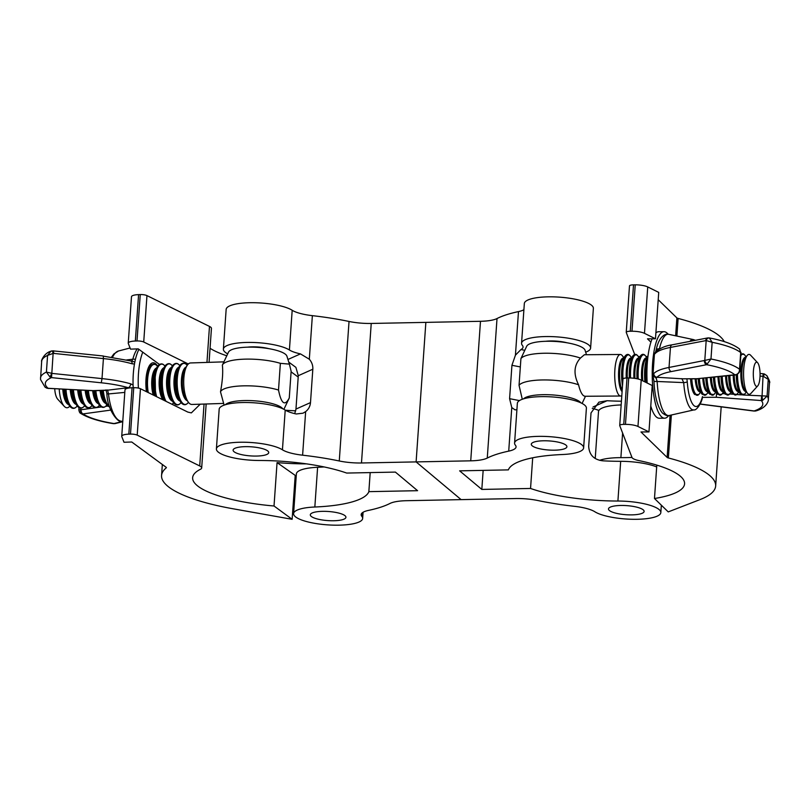 <?xml version="1.0" encoding="UTF-8"?>
<svg xmlns="http://www.w3.org/2000/svg" width="810" height="810" viewBox="0 0 810 810"><rect width="100%" height="100%" fill="white"/><g stroke="black" fill="none" stroke-linecap="round" stroke-linejoin="round"><path stroke-width="1.21" d="M256.527 456.06A17.85 4.556 -176 0 0 268.728 452.598A17.85 4.556 -176 0 0 245.308 446.654A17.85 4.556 -176 0 0 233.108 450.107A17.85 4.556 -176 0 0 256.527 456.06M333.73 520.749A17.85 4.556 -176 0 0 345.931 517.296A17.85 4.556 -176 0 0 322.512 511.343A17.85 4.556 -176 0 0 310.311 514.806A17.85 4.556 -176 0 0 333.73 520.749M368.854 491.65A88.594 22.609 4 0 1 314.837 507.009A34.607 8.829 -176 0 0 293.595 513.631A34.607 8.829 -176 0 0 338.995 525.163A34.607 8.829 -176 0 0 362.647 518.461A34.607 8.829 -176 0 0 361.817 516.324A27.682 7.067 4 0 1 361.159 514.603A27.682 7.067 4 0 1 368.499 510.401A119.738 30.557 -176 0 0 389.964 503.466A27.682 7.067 4 0 1 406.498 500.701L461.123 499.628L416.107 461.902L361.483 462.976A27.682 7.067 4 0 1 339.268 460.981A119.738 30.557 -176 0 0 302.606 455.19A27.682 7.067 4 0 1 282.437 449.803A34.607 8.829 -176 0 0 244.012 442.23A34.607 8.829 -176 0 0 216.402 448.942A34.607 8.829 -176 0 0 259.322 460.485A88.594 22.609 4 0 1 346.68 473.06L395.401 472.098L417.585 490.688L368.854 491.65L370.19 472.605M268.839 348.664A17.85 4.556 -176 0 0 252.285 346.852A17.85 4.556 -176 0 0 247.465 347.166M324.081 466.945A88.594 22.609 4 0 1 317.611 467.289A34.607 8.829 -176 0 0 296.379 473.911L293.595 513.631M287.945 359.478L300.459 353.899L309.319 359.225C311.85 362.131 313.024 365.472 312.822 369.218L310.493 402.6C310.169 406.316 308.559 409.313 305.654 411.612L303.011 413.191L296.257 413.981A27.682 7.067 4 0 1 285.211 410.073A34.607 8.829 -176 0 0 246.787 402.509A34.607 8.829 -176 0 0 219.176 409.222L216.402 448.942M523.898 309.734A27.682 7.067 4 0 1 518.481 311.597A119.738 30.557 -176 0 0 497.016 318.543A27.682 7.067 4 0 1 480.482 321.297L425.858 322.38L416.107 461.902L461.123 499.628L515.747 498.545A27.682 7.067 4 0 1 537.951 500.55A119.738 30.557 -176 0 0 574.614 506.341A27.682 7.067 4 0 1 594.793 511.728A34.607 8.829 -176 0 0 633.217 519.301A34.607 8.829 -176 0 0 660.828 512.588A34.607 8.829 -176 0 0 617.908 501.036A88.594 22.609 4 0 1 530.55 488.46L481.818 489.422L459.634 470.843L508.366 469.881A88.594 22.609 4 0 1 562.393 454.521A34.607 8.829 -176 0 0 583.625 447.889A34.607 8.829 -176 0 0 538.225 436.367A34.607 8.829 -176 0 0 514.583 443.07A34.607 8.829 -176 0 0 515.403 445.206A27.682 7.067 4 0 1 516.061 446.917A27.682 7.067 4 0 1 508.72 451.13A119.738 30.557 -176 0 0 487.266 458.065A27.682 7.067 4 0 1 470.731 460.829L416.107 461.902L425.858 322.38L371.233 323.453A27.682 7.067 4 0 1 349.029 321.459A119.738 30.557 -176 0 0 312.366 315.657A27.682 7.067 4 0 1 292.187 310.27A34.607 8.829 -176 0 0 253.763 302.707A34.607 8.829 -176 0 0 226.152 309.41L223.378 349.14A34.607 8.829 -176 0 0 227.691 353.859M300.459 353.899A27.682 7.067 4 0 1 289.413 349.991A34.607 8.829 -176 0 0 250.989 342.427A34.607 8.829 -176 0 0 223.378 349.14M312.822 369.218L298.293 375.698L295.883 367.355L288.755 362.1M298.293 375.698L295.964 409.08L310.493 402.6M294.729 413.637L295.964 409.08M200.222 404.19L191.342 412.897L187.829 412.087L140.454 388.729A5.538 1.417 -176 0 0 133.741 387.696L132.07 387.757A11.077 2.825 -176 0 0 124.973 389.883L121.733 436.286A11.077 2.825 -176 0 0 121.783 436.63L124.011 442.26L131.757 442.007L166.151 467.289A3.463 0.881 4 0 1 166.384 467.633A3.463 0.881 4 0 1 166.252 467.856A119.738 30.557 -176 0 0 161.565 475.51A119.738 30.557 -176 0 0 232.885 508.751L292.137 519.311L274.023 505.997A88.594 22.609 4 0 1 192.638 477.687A88.594 22.609 4 0 1 200.455 469.274A13.841 3.534 -176 0 0 201.68 467.957A13.841 3.534 -176 0 0 199.716 465.942L137.204 435.132A5.538 1.417 -176 0 0 130.491 434.099L128.831 434.15A11.077 2.825 -176 0 0 121.733 436.286M306.403 463.857A88.594 22.609 4 0 1 277.06 462.601L274.023 505.997M226.78 355.792A88.594 22.609 4 0 1 210.053 348.3M285.464 410.235A88.594 22.609 -176 0 0 295.711 410.822M159.459 364.449L138.267 348.877L130.531 349.13L128.304 343.501A11.077 2.825 4 0 1 128.243 343.156A11.077 2.825 4 0 1 135.341 341.02L137.011 340.969A5.538 1.417 4 0 1 143.724 342.002L188.335 363.994M209.071 362.343L211.44 328.425A13.841 3.534 -176 0 0 209.476 326.42L146.964 295.599A5.538 1.417 -176 0 0 140.251 294.567L138.581 294.627A11.077 2.825 -176 0 0 131.483 296.754L128.243 343.156M298.201 377.065L291.094 371.841M277.06 462.601L296.227 476.098M295.174 475.916L292.137 519.311M59.241 389.043A19.966 7.219 88.1 0 0 64.213 406.286L57.763 399.259A12.11 4.384 -91.9 0 1 54.746 388.82M64.213 406.286A19.966 7.219 88.1 0 0 65.063 407.055A19.966 7.219 88.1 0 0 69.761 406.164M64.962 389.326A20.29 7.341 88.1 0 0 69.184 405.354A20.29 7.341 88.1 0 0 69.215 405.395M69.306 405.526A20.382 7.371 -91.9 0 1 69.235 405.435A20.382 7.371 -91.9 0 1 66.926 400.413A20.382 7.371 -91.9 0 1 64.992 389.326L66.926 400.413M65.073 389.337A20.604 7.452 88.1 0 0 69.366 405.628A20.604 7.452 88.1 0 0 70.672 407.147A20.604 7.452 88.1 0 0 71.067 407.47M72.414 389.701A20.29 7.341 88.1 0 0 76.596 405.111A20.29 7.341 88.1 0 0 76.626 405.152M76.717 405.283A20.382 7.371 -91.9 0 1 76.656 405.192A20.382 7.371 -91.9 0 1 74.338 400.17A20.382 7.371 -91.9 0 1 72.454 389.701L74.338 400.17M72.535 389.701A20.604 7.452 88.1 0 0 76.778 405.385A20.604 7.452 88.1 0 0 78.084 406.903A20.604 7.452 88.1 0 0 78.489 407.227M79.876 390.066A20.29 7.341 88.1 0 0 84.017 404.868A20.29 7.341 88.1 0 0 84.048 404.909M84.139 405.041A20.382 7.371 -91.9 0 1 84.068 404.949A20.382 7.371 -91.9 0 1 81.759 399.927A20.382 7.371 -91.9 0 1 79.917 390.066L81.759 399.927M79.998 390.076A20.604 7.452 88.1 0 0 84.199 405.142A20.604 7.452 88.1 0 0 85.506 406.66A20.604 7.452 88.1 0 0 85.9 406.984M87.348 390.44A20.29 7.341 88.1 0 0 91.429 404.625A20.29 7.341 88.1 0 0 91.459 404.666M91.55 404.798A20.382 7.371 -91.9 0 1 91.489 404.706A20.382 7.371 -91.9 0 1 89.171 399.684A20.382 7.371 -91.9 0 1 87.389 390.44L89.171 399.684M87.47 390.44A20.604 7.452 88.1 0 0 91.611 404.899A20.604 7.452 88.1 0 0 92.917 406.417A20.604 7.452 88.1 0 0 93.322 406.742M94.821 390.693A20.29 7.341 88.1 0 0 98.85 404.382A20.29 7.341 88.1 0 0 98.881 404.423M98.972 404.554A20.382 7.371 -91.9 0 1 98.901 404.463A20.382 7.371 -91.9 0 1 96.593 399.441A20.382 7.371 -91.9 0 1 94.851 390.683L96.593 399.441M94.932 390.683A20.604 7.452 88.1 0 0 99.033 404.656A20.604 7.452 88.1 0 0 100.339 406.175A20.604 7.452 88.1 0 0 100.734 406.498M102.232 390.45A20.29 7.341 88.1 0 0 106.262 404.139A20.29 7.341 88.1 0 0 106.292 404.18M106.383 404.311A20.382 7.371 -91.9 0 1 106.323 404.22A20.382 7.371 -91.9 0 1 104.004 399.198A20.382 7.371 -91.9 0 1 102.262 390.44L104.004 399.198M102.343 390.44A20.604 7.452 88.1 0 0 106.444 404.413A20.604 7.452 88.1 0 0 107.75 405.931A20.604 7.452 88.1 0 0 108.155 406.255M149.637 367.386A20.29 7.341 88.1 0 0 149.607 367.426A20.29 7.341 88.1 0 0 147.136 392.03M147.683 372.509L147.167 392.04A20.382 7.371 -91.9 0 1 147.683 372.509A20.382 7.371 -91.9 0 1 149.658 367.345A20.382 7.371 -91.9 0 1 149.718 367.244M157.565 366.312L156.219 364.996C154.649 363.69 152.908 363.872 150.974 365.543A20.604 7.452 88.1 0 0 149.779 367.143A20.604 7.452 88.1 0 0 147.258 392.08M157.049 367.143A20.29 7.341 88.1 0 0 157.029 367.183A20.29 7.341 88.1 0 0 155.5 396.151A20.382 7.371 -91.9 0 1 155.095 372.266A20.382 7.371 -91.9 0 1 157.069 367.102A20.382 7.371 -91.9 0 1 157.13 367.001M156.684 396.738A20.534 7.432 88.1 0 1 155.905 373.005A20.534 7.432 88.1 0 1 163.742 364.854A20.534 7.432 88.1 0 1 164.967 366.049L163.64 364.753C162.071 363.447 160.319 363.629 158.395 365.3A20.604 7.452 88.1 0 0 157.191 366.9A20.604 7.452 88.1 0 0 155.601 396.201M166.06 401.355A20.534 7.432 88.1 0 1 162.78 375.81A20.534 7.432 88.1 0 1 171.153 364.611A20.534 7.432 88.1 0 1 172.378 365.806L171.052 364.51C169.482 363.204 167.741 363.386 165.807 365.057A20.604 7.452 88.1 0 0 164.612 366.657L164.491 366.859A20.29 7.341 88.1 0 0 164.44 366.94A20.29 7.341 88.1 0 0 164.714 400.687A20.382 7.371 -91.9 0 1 163.336 397.244A20.382 7.371 -91.9 0 1 162.516 372.023A20.382 7.371 -91.9 0 1 164.491 366.859A20.382 7.371 -91.9 0 1 164.552 366.758M164.612 366.657A20.604 7.452 88.1 0 0 164.774 400.717M173.016 401.952L171.133 399.198A17.05 6.166 88.1 0 1 167.528 384.487A17.05 6.166 88.1 0 1 170.161 369.562L171.862 366.697A20.29 7.341 88.1 0 0 171.862 366.697A20.29 7.341 88.1 0 0 168.723 384.446A20.29 7.341 88.1 0 0 173.016 401.952A20.29 7.341 88.1 0 0 173.036 401.993M173.137 402.125A20.382 7.371 -91.9 0 1 173.067 402.033A20.382 7.371 -91.9 0 1 170.758 397.001A20.382 7.371 -91.9 0 1 169.928 371.78A20.382 7.371 -91.9 0 1 171.902 366.616A20.382 7.371 -91.9 0 1 171.963 366.515M181.025 402.54L181.005 402.56A20.534 7.432 88.1 0 1 175.8 403.977A20.534 7.432 88.1 0 1 169.857 378.786A20.534 7.432 88.1 0 1 178.575 364.368A20.534 7.432 88.1 0 1 179.8 365.563L178.473 364.267C176.904 362.961 175.152 363.143 173.229 364.814A20.604 7.452 88.1 0 0 172.024 366.414A20.604 7.452 88.1 0 0 168.844 384.446A20.604 7.452 88.1 0 0 173.198 402.226A20.604 7.452 88.1 0 0 174.504 403.744A20.604 7.452 88.1 0 0 174.899 404.068M179.304 366.414A20.29 7.341 88.1 0 0 179.273 366.454A20.29 7.341 88.1 0 0 176.145 384.203A20.29 7.341 88.1 0 0 180.427 401.709A20.29 7.341 88.1 0 0 180.458 401.75M180.549 401.882A20.382 7.371 -91.9 0 1 180.488 401.79A20.382 7.371 -91.9 0 1 178.17 396.758A20.382 7.371 -91.9 0 1 177.349 371.537A20.382 7.371 -91.9 0 1 179.324 366.373A20.382 7.371 -91.9 0 1 179.385 366.272M187.221 365.34L185.885 364.024C184.315 362.718 182.574 362.9 180.64 364.561A20.604 7.452 88.1 0 0 179.435 366.171A20.604 7.452 88.1 0 0 176.256 384.203A20.604 7.452 88.1 0 0 180.61 401.983A20.604 7.452 88.1 0 0 181.916 403.501A20.604 7.452 88.1 0 0 182.321 403.825M223.904 361.857L190.563 362.951A20.766 7.513 88.1 0 0 186.938 365.786A20.766 7.513 88.1 0 0 183.738 383.95A20.766 7.513 88.1 0 0 188.123 401.871A20.766 7.513 88.1 0 0 189.844 403.734A20.766 7.513 88.1 0 0 191.919 404.463L223.57 403.421M283.905 409.323L289.16 398.216A34.607 8.829 -176 0 0 289.271 397.943L291.134 371.243L289.393 364.125L280.371 363.336A34.607 8.829 -176 0 0 244.387 359.164A34.607 8.829 -176 0 0 222.436 364.966A34.607 8.829 -176 0 0 222.365 365.128C223.155 372.043 222.527 380.943 220.502 391.827L224.107 405.142M282.741 408.746A29.413 7.503 -176 0 0 243.435 400.585A29.413 7.503 -176 0 0 225.342 404.727M280.371 363.336L278.508 390.035A34.607 8.829 -176 0 0 242.524 385.874A34.607 8.829 -176 0 0 220.502 391.827M289.393 364.125L286.922 356.187A29.413 7.503 -176 0 0 247.171 347.176A29.413 7.503 -176 0 0 228.521 352.107L222.436 364.966M278.508 390.035C281.293 403.866 284.887 406.498 289.271 397.943M138.378 388.081A43.254 15.653 -91.9 0 1 142.752 352.168M133.184 387.717A43.254 15.653 -91.9 0 1 138.915 349.353M150.64 364.065A22.153 8.009 -91.9 0 1 151.551 365.026M146.458 391.696A22.153 8.009 -91.9 0 1 153.171 362.799A22.153 8.009 -91.9 0 1 155.398 363.568A22.153 8.009 -91.9 0 1 157.646 366.201M40.5 378.057A59.717 15.238 4 0 1 46.413 372.084L47.577 355.398L50.838 351.216L51.891 350.902A3.463 0.678 79.1 0 1 51.962 350.872A3.463 0.678 79.1 0 1 53.126 353.423L47.577 355.398A59.717 15.238 -176 0 0 41.664 361.371L40.52 379.485L45.117 387.241L47 388.223L93.342 390.734L106.748 390.298L128.233 387.696A53.602 13.679 -176 0 0 101.26 382.796L51.536 377.612L50.058 377.116L46.413 372.084L51.739 373.288L50.058 377.116M124.801 392.404L108.489 393.933A35.184 12.727 88.1 0 0 120.781 421.109L122.766 421.483M126.755 359.934L132.81 359.215A3.463 2.096 15.3 0 1 135.402 359.458M134.47 364.024L132.111 363.801A57.064 14.56 -176 0 0 103.417 358.587L102.009 378.614A57.064 14.56 4 0 1 130.714 383.829L133.083 385.054M79.37 409.627L81.081 409.749A3.463 2.126 82.2 0 0 82.984 413.92L80.615 413.333C87.844 417.849 98.779 421.291 113.43 423.65L115.121 423.579A3.463 2.622 -103.8 0 1 114.058 423.559L122.604 421.453M113.339 423.63L114.058 423.559A54.533 13.912 -176 0 1 82.984 413.92L110.757 410.093M41.664 361.371C40.794 361.797 43.538 353.363 50.838 351.216L53.531 350.801L53.693 353.403L53.126 353.423L51.536 377.612A54.533 13.912 -176 0 0 48.246 388.385L93.14 390.612L107.325 390.147M103.133 356.096L131.564 361.088L132.81 359.215A40.652 14.701 -91.9 0 1 137.224 348.908M107.588 389.934L108.489 393.933A3.463 0.689 -6.4 0 1 106.879 393.538L106.879 393.538C107.355 411.662 119.677 423.468 120.781 421.109M129.134 387.99L128.233 387.696A3.463 2.126 105.9 0 0 130.714 383.829M53.409 350.902L103.255 355.985L103.417 358.587L53.693 353.403M130.815 361.007A3.463 2.126 105.9 0 1 132.111 363.801M132 361.017L134.5 361.999M80.848 408.098L80.737 409.738A3.463 2.278 99.7 0 0 81.861 413.839M620.693 505.47A17.85 4.556 -176 0 0 608.492 508.933A17.85 4.556 -176 0 0 631.911 514.876A17.85 4.556 -176 0 0 644.112 511.424A17.85 4.556 -176 0 0 620.693 505.47M543.49 440.782A17.85 4.556 -176 0 0 531.289 444.234A17.85 4.556 -176 0 0 554.708 450.178A17.85 4.556 -176 0 0 566.909 446.725A17.85 4.556 -176 0 0 543.49 440.782M583.625 447.889L586.399 408.169A34.607 8.829 -176 0 0 541.009 396.647A34.607 8.829 -176 0 0 517.357 403.339L514.583 443.07M567.02 342.782A17.85 4.556 -176 0 0 550.466 340.969A17.85 4.556 -176 0 0 545.646 341.293M585.681 352.168A34.607 8.829 -176 0 0 590.601 348.087A34.607 8.829 -176 0 0 545.211 336.565A34.607 8.829 -176 0 0 521.559 343.258A34.607 8.829 -176 0 0 522.379 345.404A27.682 7.067 4 0 1 523.047 347.115A27.682 7.067 4 0 1 520.952 349.555L524.779 350.295M590.601 348.087L593.376 308.367A34.607 8.829 -176 0 0 547.985 296.845A34.607 8.829 -176 0 0 524.333 303.537L521.559 343.258M516.922 409.546A27.682 7.067 4 0 1 516.75 409.637L515.059 409.88L511.768 407.551L509.591 398.682L511.93 365.3L515.433 355.165L520.952 349.555M592.252 408.372A27.682 7.067 4 0 1 598.894 410.467M656.687 466.935A34.607 8.829 -176 0 0 620.683 461.315A88.594 22.609 4 0 1 602.873 460.819C593.963 459.786 589.235 454.947 588.688 446.3L591.016 412.928L598.904 402.155L607.075 400.727L593.062 406.974M530.55 488.46L532.697 457.782M621.422 401.213A88.594 22.609 4 0 1 607.075 400.727M481.818 489.422L483.155 470.377M654.48 498.504A88.594 22.609 -176 0 0 684.582 483.833A88.594 22.609 -176 0 0 639.019 460.627A13.841 3.534 4 0 1 631.972 457.427L619.751 425.625A5.538 1.417 4 0 1 619.731 425.452A5.538 1.417 4 0 1 623.751 424.379L625.472 424.369A11.077 2.825 4 0 1 637.966 426.465L648.962 431.912L640.983 431.973L667.126 457.417A3.463 0.881 -176 0 0 668.361 457.964A119.738 30.557 4 0 1 715.655 486.01A119.738 30.557 4 0 1 700.144 499.547L668.24 511.9L654.48 498.504L656.809 465.122M631.982 457.447A88.594 22.609 4 0 1 623.244 457.64A88.594 22.609 4 0 1 620.885 457.65A34.607 8.829 -176 0 0 619.954 457.65A34.607 8.829 -176 0 0 599.633 460.333M595.228 458.49L598.499 411.622A34.607 8.829 4 0 1 621.159 404.949M648.962 431.912L652.212 385.519L641.206 380.062A11.077 2.825 -176 0 0 628.712 377.966L626.991 377.986A5.538 1.417 -176 0 0 622.971 379.06A20.29 5.66 -90.4 0 1 629.876 355.63A20.29 5.66 -90.4 0 1 630.474 356.339L631.435 357.686M629.512 286.092A5.538 1.417 4 0 1 629.481 285.93A5.538 1.417 4 0 1 633.511 284.857L635.232 284.837A11.077 2.825 4 0 1 647.727 286.932L658.722 292.39L655.472 338.783L647.504 338.843L650.906 342.154M658.206 299.71L676.876 317.895A3.463 0.881 -176 0 0 678.122 318.431A119.738 30.557 4 0 1 724.282 341.638M634.706 354.476L626.272 332.495A5.538 1.417 4 0 1 626.241 332.323A5.538 1.417 4 0 1 630.261 331.25L631.982 331.239A11.077 2.825 4 0 1 644.476 333.335L655.472 338.783M755.862 385.975A12.11 3.382 89.6 0 0 757.745 385.884A12.11 3.382 89.6 0 0 760.063 374.271A12.11 3.382 89.6 0 0 757.583 362.698A12.11 3.382 89.6 0 0 757.502 362.617A12.11 3.382 89.6 0 0 753.401 371.101A12.11 3.382 89.6 0 0 755.862 385.975M757.745 385.884L750.9 393.437A19.966 5.579 -90.4 0 1 747.802 393.609A19.966 5.579 -90.4 0 1 747.468 393.245A19.966 5.579 -90.4 0 1 743.57 374.392A19.966 5.579 -90.4 0 1 747.205 355.479A19.966 5.579 -90.4 0 1 750.485 355.094A19.966 5.579 -90.4 0 1 750.627 355.236A19.966 5.579 -90.4 0 1 750.769 355.398M740.806 355.742A20.29 5.66 -90.4 0 1 744.522 354.82A20.29 5.66 -90.4 0 1 745.119 355.529L746.081 356.886M746.324 391.858L745.382 393.225A20.29 5.66 -90.4 0 1 741.788 393.964A20.29 5.66 -90.4 0 1 737.485 374.281M737.394 374.331A20.382 5.69 89.6 0 0 741.707 394.045A20.382 5.69 89.6 0 0 745.322 393.306A20.382 5.69 89.6 0 0 745.352 393.265M745.089 355.489A20.382 5.69 89.6 0 0 745.058 355.448A20.382 5.69 89.6 0 0 744.461 354.74A20.382 5.69 89.6 0 0 740.816 355.509M740.856 354.993A20.604 5.751 -90.4 0 1 744.177 354.405A20.604 5.751 -90.4 0 1 744.299 354.527A20.604 5.751 -90.4 0 1 744.906 355.236A20.604 5.751 -90.4 0 1 744.987 355.347M745.251 393.407A20.604 5.751 -90.4 0 1 745.18 393.518A20.604 5.751 -90.4 0 1 744.461 394.359A20.604 5.751 -90.4 0 1 741.525 394.267A20.604 5.751 -90.4 0 1 737.161 374.453M738.679 391.908L737.738 393.275A20.29 5.66 -90.4 0 1 734.144 394.014A20.29 5.66 -90.4 0 1 729.861 375.526M729.769 375.536A20.382 5.69 89.6 0 0 734.062 394.106A20.382 5.69 89.6 0 0 737.677 393.366A20.382 5.69 89.6 0 0 737.707 393.316M737.606 393.468A20.604 5.751 -90.4 0 1 737.535 393.569A20.604 5.751 -90.4 0 1 736.817 394.419A20.604 5.751 -90.4 0 1 733.88 394.318A20.604 5.751 -90.4 0 1 729.537 375.567M731.035 391.969L730.094 393.326A20.29 5.66 -90.4 0 1 726.499 394.065A20.29 5.66 -90.4 0 1 722.236 376.316M722.145 376.326A20.382 5.69 89.6 0 0 726.418 394.156A20.382 5.69 89.6 0 0 730.033 393.417A20.382 5.69 89.6 0 0 730.063 393.376M729.962 393.518A20.604 5.751 -90.4 0 1 729.891 393.619A20.604 5.751 -90.4 0 1 729.172 394.47A20.604 5.751 -90.4 0 1 726.236 394.369A20.604 5.751 -90.4 0 1 721.913 376.346M723.391 392.02L722.449 393.387A20.29 5.66 -90.4 0 1 718.855 394.116A20.29 5.66 -90.4 0 1 714.622 377.095M714.521 377.106A20.382 5.69 89.6 0 0 718.784 394.207A20.382 5.69 89.6 0 0 722.388 393.468A20.382 5.69 89.6 0 0 722.419 393.427M722.317 393.569A20.604 5.751 -90.4 0 1 722.247 393.68A20.604 5.751 -90.4 0 1 721.528 394.521A20.604 5.751 -90.4 0 1 718.591 394.429A20.604 5.751 -90.4 0 1 714.298 377.126M715.746 392.07L714.805 393.437A20.29 5.66 -90.4 0 1 711.21 394.176A20.29 5.66 -90.4 0 1 707.008 377.875M706.917 377.885A20.382 5.69 89.6 0 0 711.139 394.267A20.382 5.69 89.6 0 0 714.754 393.518A20.382 5.69 89.6 0 0 714.774 393.478M714.673 393.619A20.604 5.751 -90.4 0 1 714.602 393.731A20.604 5.751 -90.4 0 1 713.883 394.581A20.604 5.751 -90.4 0 1 710.957 394.48A20.604 5.751 -90.4 0 1 706.684 377.906M708.112 392.121L707.171 393.488A20.29 5.66 -90.4 0 1 703.566 394.227A20.29 5.66 -90.4 0 1 699.405 378.655M699.313 378.665A20.382 5.69 89.6 0 0 703.495 394.318A20.382 5.69 89.6 0 0 707.11 393.579A20.382 5.69 89.6 0 0 707.14 393.528M707.039 393.68A20.604 5.751 -90.4 0 1 706.968 393.781A20.604 5.751 -90.4 0 1 706.239 394.632A20.604 5.751 -90.4 0 1 703.313 394.531A20.604 5.751 -90.4 0 1 699.081 378.685M700.468 392.182L699.526 393.549A20.29 5.66 -90.4 0 1 695.922 394.278A20.29 5.66 -90.4 0 1 691.78 378.877M691.679 378.877A20.382 5.69 89.6 0 0 695.851 394.369A20.382 5.69 89.6 0 0 699.465 393.63A20.382 5.69 89.6 0 0 699.496 393.589L699.324 393.842A20.604 5.751 -90.4 0 1 698.605 394.683A20.604 5.751 -90.4 0 1 695.668 394.581A20.604 5.751 -90.4 0 1 691.446 378.877M638.26 379.039A20.29 5.66 -90.4 0 1 645.165 355.519A20.29 5.66 -90.4 0 1 645.762 356.228L646.724 357.575M645.732 356.187A20.382 5.69 89.6 0 0 645.702 356.147A20.382 5.69 89.6 0 0 645.104 355.428A20.382 5.69 89.6 0 0 638.169 379.009M637.936 378.958A20.604 5.751 -90.4 0 1 644.821 355.104A20.604 5.751 -90.4 0 1 644.942 355.215A20.604 5.751 -90.4 0 1 645.55 355.934A20.604 5.751 -90.4 0 1 645.621 356.046M630.565 377.997A20.29 5.66 -90.4 0 1 637.521 355.57A20.29 5.66 -90.4 0 1 638.118 356.279L639.08 357.635M638.088 356.238A20.382 5.69 89.6 0 0 638.057 356.197A20.382 5.69 89.6 0 0 637.46 355.489A20.382 5.69 89.6 0 0 630.463 377.997M630.231 377.986A20.604 5.751 -90.4 0 1 637.176 355.155A20.604 5.751 -90.4 0 1 637.308 355.276A20.604 5.751 -90.4 0 1 637.905 355.985A20.604 5.751 -90.4 0 1 637.986 356.096M630.443 356.289A20.382 5.69 89.6 0 0 630.413 356.248A20.382 5.69 89.6 0 0 629.815 355.539A20.382 5.69 89.6 0 0 622.92 379.758M622.819 381.297A20.604 5.751 -90.4 0 1 624.004 361.037A20.604 5.751 -90.4 0 1 629.532 355.205A20.604 5.751 -90.4 0 1 629.664 355.327A20.604 5.751 -90.4 0 1 630.271 356.046A20.604 5.751 -90.4 0 1 630.342 356.147M621.817 395.584A20.766 5.802 -90.4 0 1 620.652 396.019A20.766 5.802 -90.4 0 1 619.103 395.28A20.766 5.802 -90.4 0 1 614.739 372.509A20.766 5.802 -90.4 0 1 620.359 354.486A20.766 5.802 -90.4 0 1 621.908 355.225A20.766 5.802 -90.4 0 1 622.515 355.944L623.791 357.736M620.652 396.019L584.678 396.262L583.322 395.533C581.428 393.802 579.838 390.217 578.573 384.78A34.607 8.829 -176 0 0 543.662 379.941A34.607 8.829 -176 0 0 519.048 385.297L520.921 358.597L526.702 346.234A29.413 7.503 -176 0 1 547.874 341.253A29.413 7.503 -176 0 1 585.103 350.315L586.47 354.729M580.922 402.874A29.413 7.503 -176 0 0 544.138 394.662A29.413 7.503 -176 0 0 523.523 398.854M578.573 384.78C573.298 374.099 573.926 365.199 580.436 358.071A34.607 8.829 -176 0 0 545.535 353.231A34.607 8.829 -176 0 0 520.921 358.597M580.436 358.071L584.385 354.74L620.359 354.486M522.288 399.269L519.048 385.297M645.874 382.371A20.604 5.751 -90.4 0 1 647.737 358.314M647.615 359.397A20.382 5.69 89.6 0 0 646.117 382.502M646.228 382.553A20.29 5.66 -90.4 0 1 647.565 359.893M650.774 406.023A43.254 12.079 89.6 0 0 656.07 416.704A43.254 12.079 89.6 0 0 659.289 418.243L664.605 418.203A43.254 12.079 89.6 0 0 668.696 415.591M668.128 334.236A43.254 12.079 89.6 0 0 667.217 333.224A43.254 12.079 89.6 0 0 663.997 331.685A43.254 12.079 89.6 0 0 652.293 369.228A43.254 12.079 89.6 0 0 661.385 416.664A43.254 12.079 89.6 0 0 664.605 418.203M663.997 331.685L658.682 331.725A43.254 12.079 89.6 0 0 655.887 332.93M652.131 338.813A43.254 12.079 89.6 0 0 647.17 383.019M686.89 378.908L687.265 381.824A3.463 0.739 176 0 1 683.711 382.603L657.153 381.48A40.652 11.35 89.6 0 0 669.293 415.479C667.774 416.269 665.415 415.398 662.215 412.847C657.437 406.59 654.683 396.019 653.943 381.125L653.943 381.125A3.463 0.526 -3 0 0 657.153 381.48L656.191 378.199L656.961 377.278L682.628 378.817L697.238 378.705L736.067 374.645C738.396 373.704 739.55 371.901 739.52 369.249L739.783 370.322C740.056 371.608 739.034 373.056 736.715 374.655L736.715 374.655A3.463 1.62 -110.8 0 1 736.067 374.645M653.822 373.521A57.064 14.56 4 0 1 669.04 367.446L704.791 360.43L706.178 340.565L670.447 347.419A57.064 14.56 -176 0 0 655.229 353.494L654.419 354.162L652.941 375.587L653.822 373.521A3.463 3.28 43.3 0 0 656.961 377.278A53.602 13.679 -176 0 1 671.267 371.567L706.614 364.702L710.977 358.992A59.717 15.238 4 0 1 739.52 369.249L740.694 352.552L739.591 349.059L740.694 352.552A59.717 15.238 -176 0 0 712.152 342.306L706.178 340.565A3.463 2.572 -76.8 0 1 709.327 337.952L712.152 342.306L710.977 358.992L704.791 360.43A3.463 2.055 59.1 0 0 707.495 364.166M715.088 393.022L716.141 392.546M689.897 341.375A35.184 9.821 -90.4 0 1 693.593 339.623L668.726 334.338A40.652 11.35 89.6 0 0 659.431 348.847L659.654 348.857M743.428 395.017L767.08 396.08L762.554 400.434L761.268 400.555L716.303 397.275L702.513 397.376M762.554 400.434L762.058 396.323L763.152 373.734L764.387 373.977L763.445 376.397L768.255 379.384L767.08 396.08A59.717 15.238 4 0 1 768.336 399.553L769.5 382.867A59.717 15.238 -176 0 0 768.255 379.384L766.888 375.668L764.387 373.977M708.477 338.003L709.327 337.952L708.477 338.003M764.407 374.038L766.888 375.668M755.376 411.004A3.463 0.972 -99.8 0 0 755.487 411.014L753.908 411.045A3.463 0.739 -82.7 0 0 754.11 410.953L756.277 410.812C768.103 407.298 768.72 399.107 768.336 399.553M669.293 415.479L694.079 409.86A35.184 9.821 -90.4 0 1 683.711 382.603L681.878 378.624M705.793 340.554A3.463 2.42 -101 0 1 707.586 337.942L709.246 337.932C723.33 340.554 733.445 344.26 739.591 349.059M659.431 348.847A3.463 2.136 -167.2 0 0 656.11 350.254L656.11 350.254C659.259 334.338 667.096 333.366 668.726 334.338M655.229 353.494A3.463 3.28 -136.7 0 1 656.07 351.54L656.07 351.54C660.423 347.956 665.81 345.708 672.249 344.807A3.463 2.42 -101 0 1 672.249 344.807L707.586 337.942M656.556 350.902L654.48 353.575M756.277 410.812L755.487 411.014A3.463 0.972 -99.8 0 0 755.578 410.984M656.191 378.199L652.941 375.587L653.943 381.125M704.386 360.582A3.463 2.42 79 0 0 706.614 364.702A54.533 13.912 -176 0 1 734.872 374.848A3.463 1.883 -95.9 0 0 735.46 374.959L736.715 374.655M735.46 374.959L697.238 378.705M697.633 378.827L682.628 378.817M687.265 381.824A31.803 8.88 89.6 0 0 693.724 405.395A31.803 8.88 89.6 0 0 702.452 396.617A3.463 2.288 14.5 0 1 702.483 397.507L702.483 397.507C701.278 404.22 695.8 410.852 694.079 409.86M716.556 393.052L716.303 397.275M761.602 396.333L761.268 400.555A54.533 13.912 -176 0 1 754.11 410.953L705.277 404.676A53.602 13.679 -176 0 1 700.194 403.967M361.817 516.324L362.05 513.003M314.837 507.009L317.611 467.289M309.319 359.225L312.366 315.657M302.606 455.19L305.654 411.612M339.268 460.981L349.029 321.459M289.413 349.991L292.187 310.27M361.483 462.976L371.233 323.453M282.437 449.803L285.211 410.073M137.011 340.969L140.251 294.567M143.724 342.002L146.964 295.599M135.341 341.02L138.581 294.627M137.204 435.132L140.454 388.729M130.491 434.099L133.741 387.696M128.831 434.15L132.07 387.757M199.716 465.942L204.049 404.068M206.955 362.414L209.476 326.42M63.757 389.266A17.05 6.166 88.1 0 0 67.301 402.6L69.184 405.354M71.219 389.64A17.05 6.166 88.1 0 0 74.712 402.357L76.596 405.111M78.681 390.005A17.05 6.166 88.1 0 0 82.134 402.114L84.017 404.868M86.164 390.38A17.05 6.166 88.1 0 0 89.545 401.871L91.429 404.625M93.646 390.724A17.05 6.166 88.1 0 0 96.967 401.628L98.85 404.382M101.058 390.481A17.05 6.166 88.1 0 0 104.379 401.385L106.262 404.139M149.607 367.426L147.906 370.291A17.05 6.166 88.1 0 0 146.944 372.367M157.029 367.183L155.328 370.048A17.05 6.166 88.1 0 0 154.406 395.614M164.44 366.94L162.739 369.805A17.05 6.166 88.1 0 0 160.107 384.73A17.05 6.166 88.1 0 0 163.711 399.441L164.491 400.585M179.273 366.454L177.572 369.319A17.05 6.166 88.1 0 0 174.94 384.244A17.05 6.166 88.1 0 0 178.544 398.955L180.427 401.709M186.938 365.786L184.994 369.076A17.05 6.166 88.1 0 0 182.361 384.001A17.05 6.166 88.1 0 0 185.966 398.712L188.123 401.871M62.785 389.215A17.02 6.156 88.1 0 0 67.726 404.129A17.02 6.156 88.1 0 0 68.688 404.625M66.005 389.377A20.534 7.432 88.1 0 0 71.968 407.379A20.534 7.432 88.1 0 0 77.173 405.962L77.193 405.942M70.237 389.59A17.02 6.156 88.1 0 0 75.138 403.886A17.02 6.156 88.1 0 0 76.099 404.382M73.457 389.752A20.534 7.432 88.1 0 0 79.39 407.136A20.534 7.432 88.1 0 0 84.594 405.719L84.594 405.719C82.66 408.27 80.635 408.787 78.529 407.268L78.084 406.903M77.699 389.964A17.02 6.156 88.1 0 0 82.559 403.643A17.02 6.156 88.1 0 0 83.521 404.139M80.919 390.116A20.534 7.432 88.1 0 0 86.802 406.893A20.534 7.432 88.1 0 0 92.006 405.476L92.026 405.456M85.182 390.329A17.02 6.156 88.1 0 0 89.971 403.4A17.02 6.156 88.1 0 0 90.933 403.896M88.391 390.491A20.534 7.432 88.1 0 0 94.223 406.65A20.534 7.432 88.1 0 0 99.427 405.233L99.438 405.213M92.664 390.703A17.02 6.156 88.1 0 0 97.392 403.157A17.02 6.156 88.1 0 0 98.354 403.653M95.853 390.653A20.534 7.432 88.1 0 0 101.635 406.407A20.534 7.432 88.1 0 0 106.839 404.99L106.859 404.97M100.086 390.521A17.02 6.156 88.1 0 0 104.804 402.914A17.02 6.156 88.1 0 0 105.766 403.41M103.265 390.41A20.534 7.432 88.1 0 0 109.056 406.164A20.534 7.432 88.1 0 0 109.472 406.438M149.161 368.185A17.02 6.156 88.1 0 0 147.845 369.117M157.545 366.292A20.534 7.432 88.1 0 0 156.32 365.097A20.534 7.432 88.1 0 0 148.989 371.274A20.534 7.432 88.1 0 0 148.26 392.587M156.573 367.942A17.02 6.156 88.1 0 0 153.242 395.037M163.995 367.7A17.02 6.156 88.1 0 0 159.135 381.864A17.02 6.156 88.1 0 0 163.043 399.867M171.406 367.457A17.02 6.156 88.1 0 0 166.526 383.191A17.02 6.156 88.1 0 0 171.558 400.727A17.02 6.156 88.1 0 0 172.52 401.223M178.828 367.214A17.02 6.156 88.1 0 0 173.947 382.948A17.02 6.156 88.1 0 0 178.969 400.484A17.02 6.156 88.1 0 0 179.931 400.98M186.239 366.97A17.02 6.156 88.1 0 0 181.359 382.705A17.02 6.156 88.1 0 0 186.391 400.241A17.02 6.156 88.1 0 0 187.353 400.737M187.211 365.32A20.534 7.432 88.1 0 0 185.986 364.115A20.534 7.432 88.1 0 0 177.279 378.543A20.534 7.432 88.1 0 0 183.222 403.734A20.534 7.432 88.1 0 0 188.426 402.317L188.426 402.317C186.492 404.868 184.467 405.385 182.361 403.856L181.916 403.501M173.593 402.803L172.145 404.352A20.534 7.432 88.1 0 0 173.593 402.803L173.603 402.783M111.628 357.028L113.835 353.96L118.483 351.003A35.184 12.727 88.1 0 0 112.57 357.169M52.296 373.43L102.009 378.614L101.26 382.796M81.081 409.749L101.422 406.944M105.624 406.357L107.882 406.053M515.433 355.165L518.481 311.597M487.266 458.065L497.016 318.543M508.72 451.13L511.768 407.551M617.908 501.036L620.683 461.315M470.731 460.829L480.482 321.297M509.591 398.682L519.463 400.596M520.334 366.93L511.93 365.3M638.331 356.582L639.93 356.562M645.965 356.522L647.575 356.511M622.606 433.036L620.885 457.65M626.991 377.986L623.751 424.379M628.712 377.966L625.472 424.369M641.206 380.062L637.966 426.465M633.511 284.857L630.261 331.25M635.232 284.837L631.982 331.239M647.727 286.932L644.476 333.335M676.876 317.895L675.631 335.806M670.072 415.307L667.126 457.417M678.122 318.431L676.887 336.069M671.369 415.014L668.361 457.964M745.949 391.402A17.05 4.759 -90.4 0 1 744.441 390.825A17.05 4.759 -90.4 0 1 740.877 371.699A17.05 4.759 -90.4 0 1 745.706 357.342M738.305 391.453A17.05 4.759 -90.4 0 1 736.796 390.876A17.05 4.759 -90.4 0 1 733.202 375.192M730.66 391.513A17.05 4.759 -90.4 0 1 729.152 390.926A17.05 4.759 -90.4 0 1 725.578 375.972M723.016 391.564A17.05 4.759 -90.4 0 1 721.518 390.987A17.05 4.759 -90.4 0 1 717.954 376.751M715.372 391.615A17.05 4.759 -90.4 0 1 713.873 391.038A17.05 4.759 -90.4 0 1 710.35 377.531M707.737 391.675A17.05 4.759 -90.4 0 1 706.229 391.088A17.05 4.759 -90.4 0 1 702.756 378.31M700.093 391.726A17.05 4.759 -90.4 0 1 698.585 391.139A17.05 4.759 -90.4 0 1 695.142 378.847M622.09 391.615A17.05 4.759 -90.4 0 1 618.587 372.448A17.05 4.759 -90.4 0 1 623.427 358.202M626.272 377.997A17.05 4.759 -90.4 0 1 631.061 358.142M633.936 378.26A17.05 4.759 -90.4 0 1 638.705 358.091M641.743 380.325A17.05 4.759 -90.4 0 1 646.35 358.04M747.468 393.245L745.18 390.471A17.02 4.749 -90.4 0 1 741.859 374.402A17.02 4.749 -90.4 0 1 744.957 358.283L747.205 355.479M740.603 394.207A20.534 5.731 -90.4 0 1 740.269 393.832L737.535 390.531A17.02 4.749 -90.4 0 1 734.224 375.081M729.607 394.004L732.949 394.247A20.534 5.731 -90.4 0 1 732.625 393.893L729.891 390.582A17.02 4.749 -90.4 0 1 726.6 375.86M725.325 394.308A20.534 5.731 -90.4 0 1 724.98 393.943L722.247 390.633A17.02 4.749 -90.4 0 1 718.976 376.65M717.68 394.369A20.534 5.731 -90.4 0 1 717.336 393.994L714.612 390.683A17.02 4.749 -90.4 0 1 711.372 377.43M710.036 394.419A20.534 5.731 -90.4 0 1 709.692 394.045L706.968 390.744A17.02 4.749 -90.4 0 1 703.769 378.209M702.391 394.47A20.534 5.731 -90.4 0 1 702.047 394.106L699.324 390.795A17.02 4.749 -90.4 0 1 696.175 378.837M642.826 380.862A17.02 4.749 -90.4 0 1 645.6 358.982L648.01 355.965M634.969 378.402A17.02 4.749 -90.4 0 1 637.956 359.033L640.639 355.691A20.534 5.731 -90.4 0 0 637.014 378.756M627.294 377.976A17.02 4.749 -90.4 0 1 630.312 359.083L632.995 355.742A20.534 5.731 -90.4 0 0 629.329 377.966M622.191 390.248A17.02 4.749 -90.4 0 1 619.579 373.896A17.02 4.749 -90.4 0 1 622.667 359.144L625.35 355.792A20.534 5.731 -90.4 0 0 622.505 385.773M644.922 381.905A20.534 5.731 -90.4 0 1 648.01 355.995M694.747 394.531A20.534 5.731 -90.4 0 1 694.413 394.156A20.534 5.731 -90.4 0 1 690.545 378.877M706.239 394.632L702.047 394.106A20.534 5.731 -90.4 0 1 698.19 378.776M713.883 394.581L709.692 394.045A20.534 5.731 -90.4 0 1 705.783 377.997M721.528 394.521L717.336 393.994A20.534 5.731 -90.4 0 1 713.397 377.217M729.172 394.47L724.98 393.943A20.534 5.731 -90.4 0 1 721.011 376.437M736.817 394.419L732.625 393.893A20.534 5.731 -90.4 0 1 728.635 375.658M744.461 394.359L740.269 393.832A20.534 5.731 -90.4 0 1 736.26 374.807M707.454 393.083L708.892 393.073M722.247 393.68L724.737 393.65M736.695 394.521L741.484 394.875M763.01 376.306L760.033 376.093M672.239 344.807A3.463 2.42 -101 0 0 670.447 347.419L669.04 367.446A3.463 2.41 78.8 0 0 671.267 371.567M753.908 411.045L705.064 404.767A3.463 0.739 -82.7 0 0 705.277 404.676M362.647 518.461L363.082 512.264M161.565 475.51L162.334 464.484M201.68 467.957L206.155 403.998M70.672 407.147L71.108 407.511C73.224 409.03 75.239 408.524 77.173 405.962M85.506 406.66L85.941 407.025C88.057 408.544 90.072 408.027 92.006 405.476M92.917 406.417L93.363 406.782C95.469 408.301 97.494 407.784 99.427 405.233M100.339 406.175L100.774 406.539C102.89 408.058 104.905 407.541 106.839 404.99M107.75 405.931L109.644 407.015M155.53 396.161L155.095 372.266M163.336 397.244C160.957 388.911 160.684 380.498 162.516 372.023M170.758 397.001C168.379 388.668 168.105 380.255 169.928 371.78M174.504 403.744L174.94 404.099C177.056 405.628 179.071 405.111 181.005 402.56M178.17 396.758C175.79 388.425 175.517 380.011 177.349 371.537M118.483 351.003L130.076 347.976M78.985 407.562L78.833 409.728C79.228 411.905 79.826 413.1 80.615 413.333M115.121 423.579L122.745 421.706M106.009 389.893L106.879 393.538M48.306 388.496L45.117 387.241M660.828 512.588L661.345 505.187M622.971 379.06L619.731 425.452M629.481 285.93L626.241 332.323M721.183 406.843L715.655 486.01M757.583 362.698L750.627 355.236M698.605 394.683L694.413 394.156M582.086 403.451L585.488 396.262M629.532 355.205C628.135 353.99 626.737 354.183 625.35 355.792M637.176 355.155C635.779 353.94 634.382 354.132 632.995 355.742M644.821 355.104C643.423 353.879 642.026 354.081 640.639 355.691M744.177 354.405L740.917 354.112M741.029 352.461L739.783 370.322M769.5 382.867C770.249 382.603 769.378 380.204 766.888 375.658M655.685 351.55L656.11 350.254M705.064 404.767L700.144 404.079M702.503 396.839L702.483 397.507M760.053 373.511L763.152 373.734M695.405 340.311L693.593 339.623"/></g></svg>
